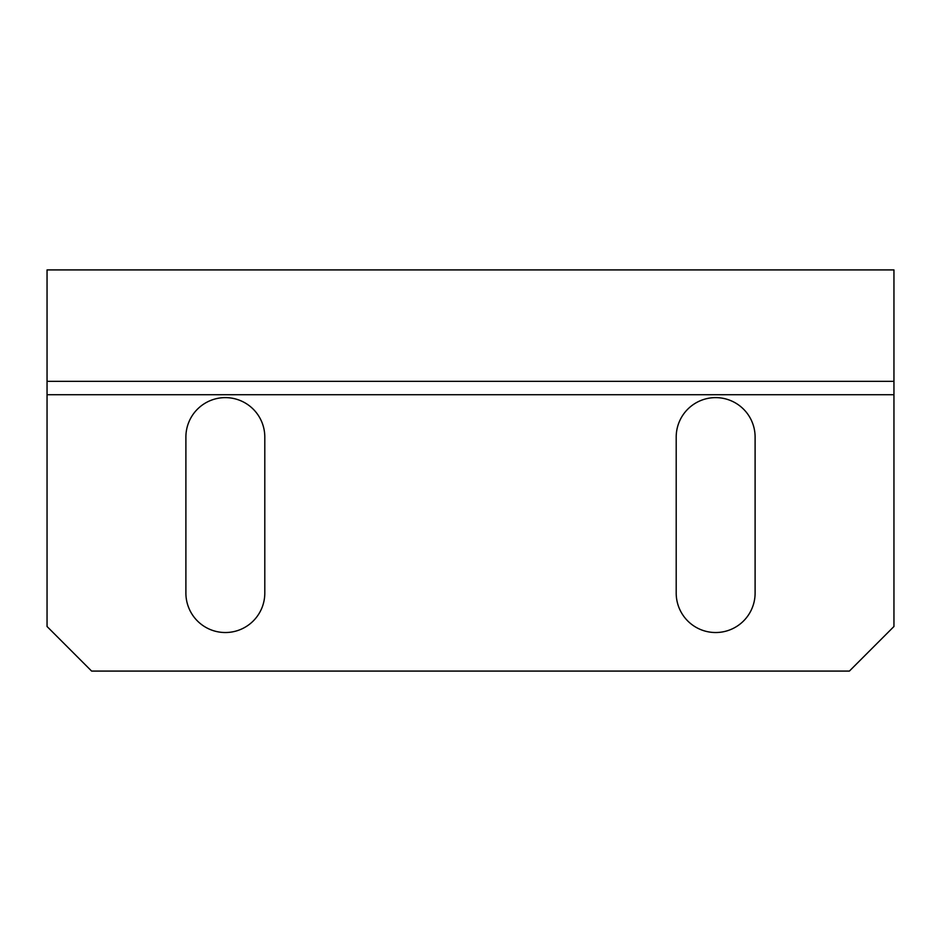 <?xml version="1.0" encoding="UTF-8"?>
<svg xmlns="http://www.w3.org/2000/svg" width="941" height="941" viewBox="0 0 941 941"><rect width="100%" height="100%" fill="white"/><g stroke="black" fill="none" stroke-linecap="round" stroke-linejoin="round"><path stroke-width="1.41" d="M225.346 632.528A39.451 39.451 0 0 0 264.797 593.077L264.797 437.071A39.451 39.451 0 0 0 225.346 397.62A39.451 39.451 0 0 0 185.895 437.071L185.895 593.077A39.451 39.451 0 0 0 225.346 632.528M715.654 632.528A39.451 39.451 0 0 0 755.105 593.077L755.105 437.071A39.451 39.451 0 0 0 715.654 397.62A39.451 39.451 0 0 0 676.203 437.071L676.203 593.077A39.451 39.451 0 0 0 715.654 632.528M893.95 381.352L893.95 269.914L47.05 269.914L47.05 381.352L893.95 381.352L893.95 626.506L849.382 671.086L91.618 671.086L47.05 626.506L47.05 381.352M893.95 394.726L47.05 394.726"/></g></svg>

